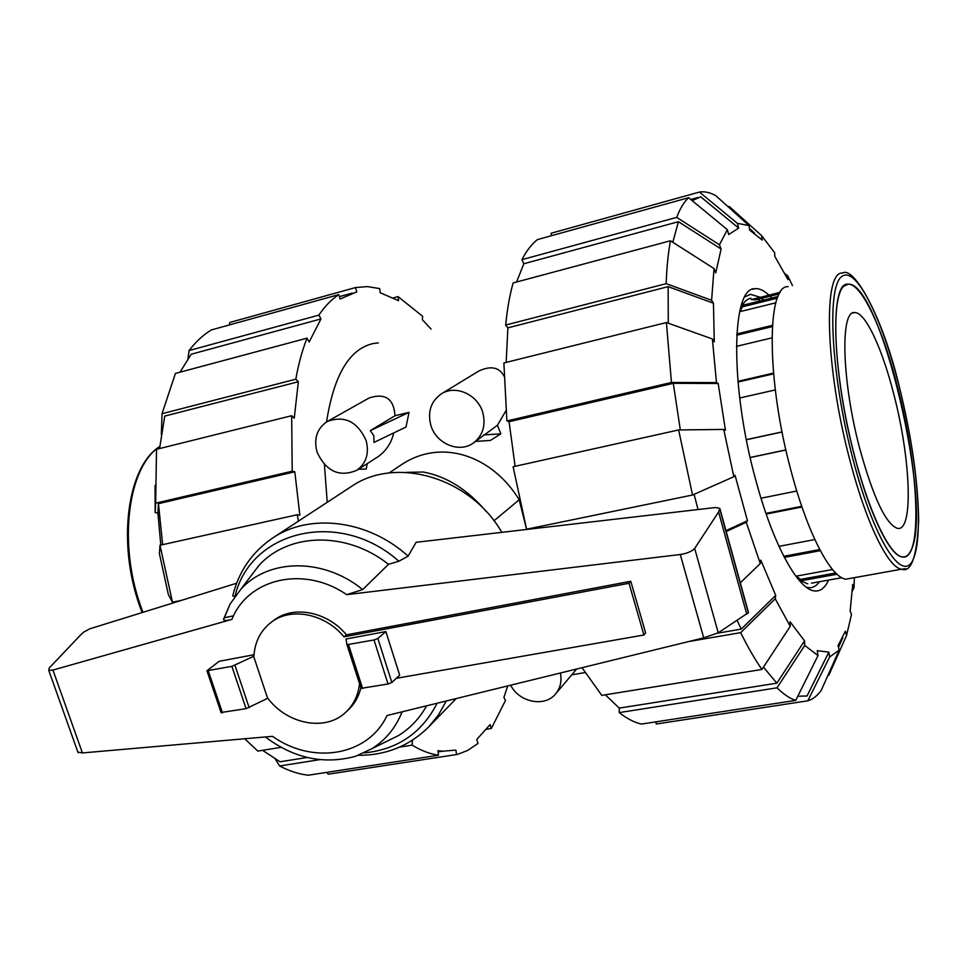 <?xml version="1.0" encoding="UTF-8"?>
<svg xmlns="http://www.w3.org/2000/svg" width="967" height="967" viewBox="0 0 967 967"><rect width="100%" height="100%" fill="white"/><g stroke="black" fill="none" stroke-linecap="round" stroke-linejoin="round"><path stroke-width="1.45" d="M630.774 581.276L645.605 632.865L643.913 635.005L629.021 583.27L343.998 636.854L346.44 634.836L630.774 581.276L629.021 583.27M224.695 617.708L233.555 615.786M343.998 636.854C324.827 613.441 290.825 606.913 271.219 622.289L273.83 620.343C293.4 605.004 327.317 611.495 346.44 634.836M271.219 622.289C260.474 630.653 254.672 642.197 253.85 656.907L267.436 697.763C286.848 724.271 325.335 731.862 345.57 712.425C353.257 705.269 357.875 696.047 359.41 684.757L359.845 684.672M396.301 678.302L643.913 635.005M360.86 687.827C358.672 696.844 354.381 704.314 347.975 710.225L345.57 712.425M385.857 631.56L346.029 639.018L346.899 644.518L361.029 688.371L388.021 683.995L391.84 682.448L399.673 675.171L385.857 631.56L377.843 638.45L374.011 639.973L346.996 644.699L361.029 688.371M221.056 712.498L246.077 708.666L267.811 698.259M253.874 656.218L231.887 666.36L206.938 670.772L219.183 661.271L253.983 654.744M249.135 707.614L234.969 665.32M77.868 752.084L82.413 752.93L272.513 736.334C312.655 765.018 368.125 756.097 387.018 715.52L703.71 637.857L718.239 632.805L748.506 612.582L719.956 508.872M223.788 618.916L223.558 619.666C224.465 620.862 227.233 620.766 231.875 619.388L52.931 670.058L48.749 670.349L49.172 668.04L80.503 635.065L83.283 632.418L89.641 628.864L236.649 583.234M408.134 556.146L416.088 542.306L715.483 507.518L719.823 508.376L718.59 511.966L694.681 548.446C691.695 551.48 686.896 553.499 680.284 554.502L346.645 594.669L362.685 589.592L388.492 564.317L398.875 561.247L408.134 556.146C368.004 519.775 309.742 512.8 272.73 537.966L350.936 486.788C395.298 455.638 470.047 477.045 501.825 532.346M232.974 594.91L232.733 595.902L234.824 596.627M694.681 548.446L718.239 632.805M718.59 511.966L746.742 614.202M384.455 742.487L398.682 735.452C410.407 728.115 419.714 718.227 426.628 705.801M362.685 589.592C323.437 557.5 268.318 558.346 240.674 589.483L230.073 604.073L223.595 619.17M388.492 564.317C346.524 530.907 288.154 532.563 258.709 565.755L249.099 578.399M265.357 736.963C293.908 758.406 323.993 764.849 355.614 756.279L371.957 748.651C385.736 739.948 395.781 727.668 402.103 711.821M910.95 550.465C908.678 555.288 905.741 557.427 902.138 556.859C887.863 555.263 863.458 499.77 848.446 430.339C833.312 360.933 831.85 296.929 843.587 286.377L847.866 284.274C880.103 279.221 933.784 508.835 910.95 550.465M894.149 395.636C882.52 349.027 865.308 311.664 854.538 312.571C840.105 310.419 841.882 381.046 859.542 447.794C873.177 497.461 885.845 524.332 897.521 528.393C913.61 531.874 910.817 459.808 894.149 395.636M819.424 581.747C816.329 586.147 812.631 588.117 808.315 587.646L806.405 587.259M763.652 300.084L761.573 298.344M760.05 297.244L750.501 294.331L744.856 296.893M841.822 577.71L811.531 583.161M807.783 583.838L800.579 580.841L800.41 579.414L796.397 576.114M779.293 293.932L755.638 299.818L751.214 299.601L750.9 298.174L748.772 298.803L745.484 300.979L742.511 304.581L742.39 306.829L740.069 311.628M780.345 292.191L755.408 298.622M757.79 299.286L760.57 300.846M835.718 573.008L800.41 579.414M819.726 549.546L783.79 556.291M801.728 506.297L765.949 513.392M782.085 432.007L746.379 439.743M785.893 449.897L750.162 457.476M773.564 373.854L737.978 382.05M772.331 326.592L736.733 335.198M777.359 298.162L742.39 306.829M780.224 292.372L751.214 299.601M750.174 457.572L785.917 449.993M761.017 498.223L796.784 491.006M746.355 439.647L782.061 431.911M739.67 398.005L775.292 389.931M737.918 381.324L773.491 373.117M736.395 346.367L771.944 337.87M736.806 333.953L772.415 325.335M739.658 311.725L775.848 302.792M741.967 305.463L778.036 296.506M800.579 580.841L837.011 574.241M795.889 576.211L832.527 569.527M784.358 557.403L820.318 550.67M778.979 546.355L814.83 539.55M766.19 514.081L801.969 506.998M847.841 284.177C861.633 282.739 883.536 330.666 898.186 389.556C919.073 470.167 922.808 561.585 902.163 556.956C889.797 555.771 869.369 513.961 854.405 455.542C831.934 370.796 829.819 281.675 847.841 284.177L845.871 284.661M788.153 286.667C766.468 284.733 766.372 380.684 791.199 471.425C807.638 533.844 831.124 578.073 846.04 579.16L851.456 578.193M698.029 509.549L694.088 494.33M725.951 530.653L747.443 520.754L735.053 475.28L733.832 476.707L723.751 429.433L678.641 429.952L513.114 466.747L526.568 529.227L692.541 495.019L678.641 429.952M828.574 580.091C825.02 587.924 820.354 591.538 814.565 590.934C798.186 589.918 773.02 544.542 755.807 480.176C729.747 386.498 731.197 287.126 754.961 288.698C759.228 288.263 763.857 290.378 768.85 295.056M770.058 296.228L771.787 298.054M680.321 429.928L673.286 383.331L718.179 383.488L725.443 430.194L723.751 429.433M740.311 582.811L760.28 563.531L760.799 560.123L775.715 595.358L741.254 629.106L737.12 620.488M668.282 323.22L668.137 286.643L713.453 303.203L714.262 341.822L712.389 338.946L666.384 322.543L503.88 362.951L506.889 420.959L671.449 382.448L716.474 382.606L718.179 383.488M582.049 667.689L601.776 695.382L761.923 669.442L790.244 626.338L790.051 621.708L804.544 640.879L776.852 683.173L763.447 667.121M672.79 242.258L678.435 221.697L721.104 249.039L715.749 272.887L714.033 268.572L670.457 240.771L513.126 282.932C509.73 295.068 507.24 309.114 505.668 325.057L666.166 283.657L711.603 300.278L713.453 303.203M804.544 640.879L804.749 645.436L777.021 687.815L619.231 712.606C626.991 718.674 634.4 722.506 641.459 724.065L795.732 700.386L818.009 655.59L817.224 650.67L828.864 652.145L807.034 695.998L797.799 696.228M692.154 200.64L700.7 196.797L738.667 228.115L728.659 234.546L727.365 229.699L688.601 197.703L537.483 239.574C531.693 244.059 526.519 250.743 521.95 259.652L676.695 217.382C680.067 208.509 684.032 201.958 688.601 197.703M854.344 577.674L854.03 587.755L852.713 584.406L850.15 611.096L851.492 614.456L846.56 635.524L845.412 631.173L838.038 645.618L839.223 650.042L829.65 656.968L807.808 700.809L656.242 724.005L655.928 721.853M749.425 228.466L754.55 233.083M551.673 235.646L550.997 233.277L699.431 192.058L737.41 223.365L748.954 225.516L749.679 230.086L762.286 240.07L761.561 235.597L774.64 252.701L774.797 256.364L787.984 279.62L787.815 275.994L792.457 285.603M515.109 466.312L509.077 421.721L673.286 383.331M741.254 629.106L717.478 633.204M506.164 362.383L507.893 327.849L668.137 286.643M776.852 683.173L619.279 708.11L605.294 694.814M516.559 282.013L523.836 263.749L678.435 221.697M692.541 495.019L733.832 476.707M509.077 421.721L506.889 420.959M671.449 382.448L666.384 322.543M716.474 382.606L712.389 338.946M507.893 327.849L505.668 325.057M666.166 283.657C666.759 267.339 668.185 253.04 670.457 240.771M711.603 300.278L714.033 268.572M676.695 217.382L719.436 244.784L727.365 229.699M719.436 244.784L721.104 249.039M523.836 263.749L521.95 259.652M737.41 223.365L738.667 228.115M748.954 225.516L716.015 195.842C710.189 192.469 704.665 191.212 699.431 192.058M728.091 206.72L729.178 206.418L761.561 235.597M784.793 273.443L787.815 275.994M854.03 587.755L852.326 591.236M846.56 635.524L828.888 675.099L827.982 675.244M807.808 700.809C812.872 699.322 817.357 695.805 821.273 690.269L839.223 650.042M828.864 652.145L829.65 656.968M619.231 712.606L619.279 708.11M795.732 700.386C789.894 698.525 783.657 694.342 777.021 687.815M818.009 655.59L804.749 645.436M790.244 626.338L775.232 598.791L740.674 632.648L688.395 641.617M761.923 669.442C754.913 659.373 747.829 647.116 740.674 632.648M775.715 595.358L775.232 598.791M760.28 563.531L746.258 522.289L726.193 531.536M747.443 520.754L746.258 522.289M378.339 342.898L373.274 343.527C349.425 348.857 333.857 374.991 326.556 421.926M324.416 464.583L327.233 502.296M175.124 601.667L175.305 602.272M173.298 602.042L173.528 602.816M160.812 545.074L157.899 513.03L158.455 503.674L162.661 544.663M262.577 750.332L280.055 761.778L307.168 757.487M161.332 434.461L162.045 413.707L295.817 379.197L298.356 381.735L164.753 416.088L159.579 448.567M187.973 358.721L189.049 350.574L318.905 315.109L320.971 318.929L191.2 354.224L180.031 372.186M158.455 503.674L294.802 471.799L299.855 515.23L297.28 514.734L160.002 545.255L159.41 553.632L168.355 594.56L172.464 602.211L181.458 600.362M411.93 740.541L411.132 741.036M298.356 381.735L294.246 418.203L291.671 415.713L156.533 449.317L155.651 503.166L292.215 471.207L294.802 471.799M319.424 759.711L279.608 765.973C289.447 771.122 299.021 774.204 308.34 775.208L438.486 755.227L437.918 750.694L442.681 751.202L455.928 750.114L456.497 754.562L458.153 754.151L467.702 750.416L478 743.466L476.755 739.489L490.124 724.573L491.333 728.489L486.679 729.227M320.971 318.929L309.162 342.016L307.047 338.16C302.296 350.078 298.561 363.761 295.817 379.197M229.227 324.985L229.904 322.434L355.457 287.574L356.787 291.889L340.118 299.033L338.752 294.633L211.374 329.928C203.3 334.812 195.854 341.689 189.049 350.574M491.333 728.489L505.511 700.398L503.892 697.437L507.735 685.917M393.412 297.872L398.053 296.603L398.573 300.701L380.2 292.747L379.668 288.577L367.4 286.595L355.457 287.574M431.077 329.082L422.374 319.678L422.627 316.282L398.053 296.603M244.699 738.764L257.826 751.093L281.131 747.322M279.608 765.973L275.317 759.119M412.413 740.843L412.123 745.146L399.528 747.128M412.123 745.146C421.201 750.646 430.001 754.006 438.486 755.227M456.497 754.562L328.212 774.192L326.725 772.391M338.752 294.633C331.512 299.371 324.9 306.201 318.905 315.109M307.047 338.16L175.426 373.419L162.045 413.707M155.083 485.422L155.155 512.558L155.651 503.166M291.671 415.713L292.215 471.207M157.899 513.03L155.155 512.558M160.002 545.255L172.464 602.211M297.28 514.734L298.344 521.201M356.811 470.288C366.288 463.326 369.382 453.378 366.094 440.456C357.415 421.515 344.494 415.194 327.342 421.467C316.995 428.369 313.562 438.583 317.043 452.109C326.157 471.473 339.417 477.529 356.811 470.288L378.29 456.557C386.329 450.646 391.466 442.777 393.714 432.95M395.007 415.75L409.029 412.353L406.019 427.027L373.999 442.427L373.818 435.73L370.313 430.617L395.007 415.75C393.871 398.742 385.277 392.807 369.201 397.933L327.342 421.467M473.479 442.934C482.823 435.537 485.942 425.468 482.823 412.728C477.976 394.621 455.542 384.491 441.387 393.847C430.992 401.208 427.462 411.628 430.786 425.081C435.839 443.672 459.361 453.608 473.479 442.934L497.437 425.238L505.934 410.745M358.431 469.249L366.167 469.031L367.339 463.556M504.025 376.127C499.226 367.146 490.777 365.466 478.701 371.086L441.387 393.847M475.619 441.423L490.438 440.432L500.821 433.857L497.437 425.238M526.604 529.469L519.206 499.782C492.13 455.409 440.747 437.386 400.12 465.598L389.06 472.984M409.029 412.353L370.313 430.617M500.821 433.857L483.669 434.92M519.206 499.782L493.992 520.814M406.067 472.38L423.28 472.005C446.694 476.429 467.702 489.628 486.292 511.603M510.649 685.204C519.291 702.477 544.917 707.518 555.662 693.835C560.389 687.984 561.96 681.046 560.401 673.008M377.843 638.45L391.84 682.448M222.446 712.764L208.243 670.76M246.077 708.666L231.887 666.36M374.011 639.973L388.021 683.995M348.543 644.699L362.589 688.419M52.931 670.058L82.413 752.93M680.284 554.502L703.71 637.857M719.835 509.331L748.361 612.957M358.334 755.324C385.906 755.408 409.343 745.968 428.635 726.979L438.51 714.855L446.295 700.978M364.112 752.906C397.497 749.582 421.842 733.022 437.144 703.227M346.645 594.669C303.916 565.127 248.144 578.375 231.875 619.388M398.875 561.247C339.574 508.328 250.175 530.472 234.993 596.385M905.668 568.717L901.546 569.2C888.117 567.798 865.936 522.688 849.667 459.325C825.165 367.194 823.026 270.482 842.595 273.069C853.788 265.562 883.028 316.874 899.491 387.489M899.479 387.598C882.001 317.623 855.372 263.858 841.193 276.997C826.676 288.795 831.294 376.163 852.701 458.116C873.914 540.263 902.743 584.443 913.211 559.289C924.017 535.331 917.127 457.427 899.479 387.598M159.785 446.573C128.297 466.553 117.841 542.124 140.662 606.007L142.935 612.316M221.141 712.739L206.938 670.772M48.749 670.349L78.097 752.737M223.558 619.666L230.073 604.073M232.733 595.902C238.776 571.34 252.109 552.024 272.73 537.966M240.674 589.483L258.709 565.755M371.957 748.651L398.682 735.452M456.255 698.537L428.635 726.979M854.538 312.571L852.797 312.994M808.315 587.646L807.227 587.839M780.176 292.445L751.806 299.516M899.503 387.525C911.688 437.181 918.07 481.566 918.65 520.657C916.946 556.714 911.252 572.887 901.546 569.2L846.04 579.16M142.064 612.595L139.695 606.055C116.886 542.124 127.402 466.553 159.797 446.452M754.961 288.698L752.507 289.314M842.825 637.664L838.498 647.334M697.848 197.534L690.764 199.492M369.285 344.578L373.274 343.527M438.075 751.915L442.681 751.202M339.381 296.651L352.472 293.037M571.763 674.821L585.12 672.585M576.683 669.007L555.662 693.835"/></g></svg>
